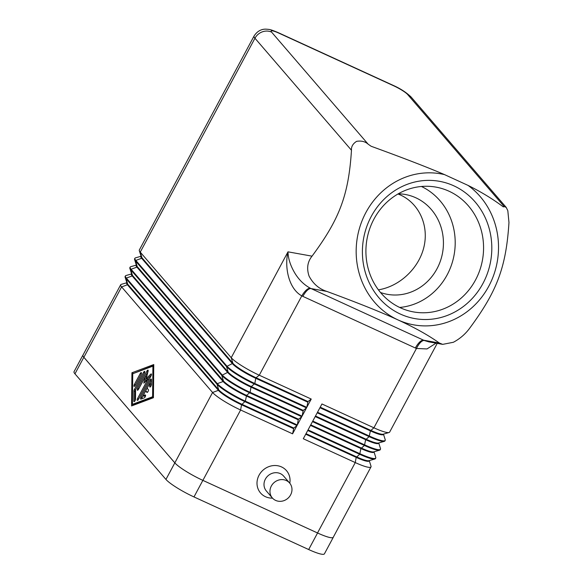 <?xml version="1.0" encoding="UTF-8"?>
<svg xmlns="http://www.w3.org/2000/svg" width="583" height="583" viewBox="0 0 583 583"><rect width="100%" height="100%" fill="white"/><g stroke="black" fill="none" stroke-linecap="round" stroke-linejoin="round"><path stroke-width="0.87" d="M333.359 537.074A25.36 3.921 -151.8 0 1 333.294 537.293A25.36 3.921 -151.8 0 1 317.56 532.986L202.862 480.37A25.36 3.921 -151.8 0 1 174.82 462.866L83.835 357.277A25.36 3.921 -151.8 0 1 82.917 355.12A25.36 3.921 -151.8 0 1 83.056 354.945M333.294 537.293L324.41 553.85A25.36 3.921 -151.8 0 1 308.677 549.543L193.986 496.935A25.36 3.921 -151.8 0 1 165.944 479.43L74.959 373.834A25.36 3.921 -151.8 0 1 74.034 371.684L82.917 355.12M436.04 343.168L426.996 348.947L416.451 348.466A12.68 4.606 112.6 0 1 424.271 340.501L310.324 288.228A12.68 4.737 -63.3 0 0 301.805 295.887L415.366 348A12.68 4.671 114.6 0 1 423.535 340.18L439.349 343.023L442.686 344.364L453.377 342.272C459.885 338.789 465.27 334.168 469.534 328.411C496.803 291.515 506.088 267.867 508.966 222.495L507.822 210.703L506.204 207.38L504.222 206.593L503.304 206.885C492.905 199.065 481.143 191.894 468.011 185.387L444.538 174.616A76.716 70.995 100.2 0 0 360.119 226.168A76.716 70.995 100.2 0 0 397.934 319.892A76.716 70.995 100.2 0 0 489.224 285.386A76.716 70.995 100.2 0 0 468.011 185.387M437.221 343.38L389.641 432.112A25.36 3.921 -151.8 0 1 389.08 432.506A25.36 3.921 -151.8 0 1 373.907 427.805L321.947 403.968L317.509 412.247L369.469 436.084A25.36 3.921 28.2 0 0 385.203 440.391A25.36 3.921 28.2 0 0 385.217 439.699L383.483 434.204M400.368 314.062A69.741 64.538 -79.8 0 1 368.179 222.917A69.741 64.538 -79.8 0 1 453.844 185.831A69.741 64.538 -79.8 0 1 486.033 276.976A69.741 64.538 -79.8 0 1 400.368 314.062M444.538 174.616C427.907 167.474 403.429 158.022 371.101 146.246L368.15 144.183C365.22 141.531 361.373 140.583 356.607 141.341C352.89 143.702 351.177 146.676 351.469 150.246C348.59 195.626 339.306 219.274 312.036 256.163C307.489 261.796 306.498 268.428 309.063 276.08C313.137 283.819 319.069 288.935 326.852 291.42C357.722 302.803 381.413 312.299 397.934 319.892C414.586 327.508 428.388 335.218 439.349 343.023M312.036 256.163L287.995 251.834C288.177 258.757 290.545 266.001 295.115 273.565C299.123 280.008 304.188 284.898 310.324 288.228M442.686 344.364L428.826 341.864L424.271 340.501M140.999 256.272L135.46 257.875A25.36 3.921 28.2 0 0 134.899 258.269A25.36 3.921 28.2 0 0 135.817 260.419L226.787 365.993A25.36 3.921 28.2 0 0 254.829 383.497L306.789 407.335L311.235 399.056L259.267 375.219A25.36 3.921 -151.8 0 1 231.225 357.714L140.255 252.14A25.36 3.921 -151.8 0 1 139.322 250.675A25.36 3.921 -151.8 0 1 139.337 249.983L254.028 36.08A25.36 3.921 28.2 0 0 254.953 38.238L351.469 150.246M136.262 265.105L130.723 266.701A25.36 3.921 28.2 0 0 130.162 267.094A25.36 3.921 28.2 0 0 131.08 269.251L222.05 374.825A25.36 3.921 28.2 0 0 250.092 392.33L302.06 416.167L306.498 407.889L254.531 384.051A25.36 3.921 -151.8 0 1 226.488 366.547L135.518 260.973A25.36 3.921 -151.8 0 1 134.586 259.508A25.36 3.921 -151.8 0 1 134.6 258.816L134.899 258.269M131.525 273.937L125.994 275.533A25.36 3.921 28.2 0 0 125.425 275.927A25.36 3.921 28.2 0 0 126.343 278.084L217.313 383.658A25.36 3.921 28.2 0 0 245.356 401.162L297.323 425L301.761 416.721L249.801 392.884A25.36 3.921 -151.8 0 1 221.751 375.379L130.789 269.805A25.36 3.921 -151.8 0 1 129.849 268.34A25.36 3.921 -151.8 0 1 129.863 267.648L130.162 267.094M126.795 282.77L121.257 284.366A25.36 3.921 28.2 0 0 120.688 284.759A25.36 3.921 28.2 0 0 121.614 286.916L212.576 392.49A25.36 3.921 28.2 0 0 240.619 409.995L292.586 433.832L297.024 425.554L245.064 401.716A25.36 3.921 -151.8 0 1 217.014 384.204L126.052 278.638A25.36 3.921 -151.8 0 1 125.112 277.173A25.36 3.921 -151.8 0 1 125.126 276.48L125.425 275.927M120.688 284.759L82.954 355.142A25.36 3.921 28.2 0 0 83.872 357.299L174.842 462.866A25.36 3.921 28.2 0 0 202.884 480.377L317.524 532.964A25.36 3.921 28.2 0 0 333.257 537.271L370.999 466.888A25.36 3.921 28.2 0 0 371.014 466.196L369.279 460.701M385.203 440.391L384.904 440.945A25.36 3.921 -151.8 0 1 384.343 441.338A25.36 3.921 -151.8 0 1 369.17 436.638L317.21 412.8L312.772 421.079L364.732 444.916A25.36 3.921 28.2 0 0 380.466 449.223L380.174 449.777A25.36 3.921 -151.8 0 1 379.606 450.171A25.36 3.921 -151.8 0 1 364.441 445.47L312.473 421.633L308.035 429.911L359.995 453.749A25.36 3.921 28.2 0 0 375.729 458.056L375.437 458.61A25.36 3.921 -151.8 0 1 374.869 459.003A25.36 3.921 -151.8 0 1 359.704 454.303L307.737 430.465L303.298 438.744L355.266 462.581A25.36 3.921 28.2 0 0 370.999 466.888M272.516 498.137A17.118 15.69 -40.8 0 1 265.535 496.731A17.118 15.69 -40.8 0 1 259.056 475.196A17.118 15.69 -40.8 0 1 281.516 466.925A17.118 15.69 -40.8 0 1 289.802 483.249M139.322 250.675L141.166 256.513A20.922 3.236 28.2 0 0 141.939 257.722L232.901 363.296L231.225 357.714L287.995 251.834C284.329 267.021 288.6 288.672 301.805 295.887L259.267 375.219L256.039 377.74L308.006 401.578L311.235 399.056M378.418 289.846C399.8 286.377 419.039 268.187 423.979 246.769C428.993 225.359 419.075 203.511 400.477 195.021L397.992 193.979M398.276 193.818A50.721 46.939 -79.8 0 1 405.36 194.496A50.721 46.939 -79.8 0 1 415.825 197.783A50.721 46.939 -79.8 0 1 441.207 258.495A50.721 46.939 -79.8 0 1 387.396 294.335A50.721 46.939 -79.8 0 1 380.517 292.506M400.434 307.809A63.401 58.672 -79.8 0 1 368.696 231.917A63.401 58.672 -79.8 0 1 435.967 187.121A63.401 58.672 -79.8 0 1 449.048 191.231A63.401 58.672 -79.8 0 1 480.786 267.123A63.401 58.672 -79.8 0 1 413.515 311.92A63.401 58.672 -79.8 0 1 400.434 307.809M421.443 186.48A63.401 58.672 -79.8 0 1 454.121 254.807A63.401 58.672 -79.8 0 1 399.676 307.452M272.319 497.918L266.365 491.003A11.412 10.458 -40.8 0 1 266.613 477.258A11.412 10.458 -40.8 0 1 280.343 473.622A11.412 10.458 -40.8 0 1 283.659 476.107L289.613 483.015A11.412 10.458 -40.8 0 1 289.365 496.767A11.412 10.458 -40.8 0 1 275.642 500.403A11.412 10.458 -40.8 0 1 272.319 497.918A11.412 10.458 -40.8 0 1 272.567 484.167A11.412 10.458 -40.8 0 1 286.297 480.53A11.412 10.458 -40.8 0 1 289.613 483.015M389.08 432.506L383.191 434.204A20.922 3.236 -151.8 0 1 370.679 430.327L320.227 407.182M305.718 434.226L356.177 457.371A20.922 3.236 28.2 0 0 369.156 460.927L369.331 460.599M374.869 459.003L368.988 460.701A20.922 3.236 -151.8 0 1 356.475 456.824L306.017 433.679M384.343 441.338L378.454 443.036A20.922 3.236 -151.8 0 1 365.942 439.159L315.49 416.014M315.192 416.568L365.65 439.706A20.922 3.236 28.2 0 0 378.629 443.262L378.804 442.934M380.466 449.223A25.36 3.921 28.2 0 0 380.48 448.531L378.746 443.036M379.606 450.171L373.725 451.869A20.922 3.236 -151.8 0 1 361.205 447.992L310.754 424.847M310.455 425.401L360.913 448.538A20.922 3.236 28.2 0 0 373.892 452.095L374.067 451.767M375.729 458.056A25.36 3.921 28.2 0 0 375.744 457.364L374.016 451.869M319.929 407.736L370.387 430.873A20.922 3.236 28.2 0 0 383.366 434.43L383.541 434.102M134.586 259.508L136.429 265.345A20.922 3.236 28.2 0 0 137.202 266.555L228.164 372.129L226.488 366.547L232.901 363.296A20.922 3.236 28.2 0 0 256.039 377.74L255.74 378.294A20.922 3.236 -151.8 0 1 232.61 363.85L141.64 258.276A20.922 3.236 -151.8 0 1 140.882 256.498L141.057 256.17M306.789 407.335L308.006 401.578M307.707 402.124L255.74 378.294L254.829 383.497L251.302 386.573L303.269 410.41L302.06 416.167M129.849 268.34L131.692 274.178A20.922 3.236 28.2 0 0 132.465 275.387L223.435 380.961L221.751 375.379L228.164 372.129A20.922 3.236 28.2 0 0 251.302 386.573L251.011 387.127A20.922 3.236 -151.8 0 1 227.873 372.683L136.903 267.109A20.922 3.236 -151.8 0 1 136.145 265.331L136.32 265.003M298.532 419.235L298.234 419.789L246.274 395.952A20.922 3.236 -151.8 0 1 223.136 381.515L223.435 380.961A20.922 3.236 28.2 0 0 246.565 395.405L298.532 419.235L301.761 416.721M298.234 419.789L297.323 425M125.112 277.173L126.956 283.01A20.922 3.236 28.2 0 0 127.728 284.22L218.698 389.794A20.922 3.236 28.2 0 0 241.836 404.238L293.796 428.068L297.024 425.554M292.586 433.832L293.796 428.068M293.497 428.622L241.537 404.784A20.922 3.236 -151.8 0 1 218.399 390.34L127.429 284.774A20.922 3.236 -151.8 0 1 126.671 282.995L126.846 282.668M131.583 405.936L131.926 372.763L153.774 364.55L153.424 397.723L131.583 405.936M153.759 365.446L132.99 373.637M131.926 372.763L132.997 373.258M132.669 404.449L132.662 405.528M132.436 404.34L152.6 396.761L152.914 366.146L132.749 373.725L132.436 404.34L133.507 404.835L153.431 397.344M152.6 396.761L153.431 397.14M140.962 397.191L150.174 380.014A1.581 0.583 114.6 0 1 151.252 379.052A1.581 0.583 114.6 0 1 151.434 379.533L151.383 384.634A1.581 0.583 114.6 0 1 150.815 386.31A1.581 0.583 114.6 0 1 149.875 387.032A1.581 0.583 114.6 0 1 149.693 386.551L149.722 383.359L147.135 388.183L148.381 389.619A1.581 0.583 114.6 0 1 148.111 391.361A1.581 0.583 114.6 0 1 146.974 392.439A1.581 0.583 114.6 0 1 146.894 392.381L145.655 390.945L143.068 395.762L145.174 394.975A1.581 0.583 114.6 0 1 145.4 394.968A1.581 0.583 114.6 0 1 145.378 396.396A1.581 0.583 114.6 0 1 144.3 397.846L140.94 399.107A1.581 0.583 114.6 0 1 140.714 399.115A1.581 0.583 114.6 0 1 140.962 397.191L142.033 397.686A1.581 0.583 -65.4 0 0 141.625 398.852M135.198 385.429A1.581 0.583 114.6 0 1 134.119 386.391A1.581 0.583 114.6 0 1 134.367 384.467L140.233 373.543A1.581 0.583 114.6 0 1 141.305 372.581A1.581 0.583 114.6 0 1 141.057 374.497L135.198 385.429M133.915 390.953A1.581 0.583 114.6 0 1 134.345 389.517L143.564 372.333A1.581 0.583 114.6 0 1 144.635 371.371A1.581 0.583 114.6 0 1 144.387 373.295L135.599 389.677L135.504 399.246A1.581 0.583 114.6 0 1 134.928 400.915A1.581 0.583 114.6 0 1 133.995 401.643A1.581 0.583 114.6 0 1 133.806 401.155L133.915 390.953L134.986 391.441L134.884 400.987M138.506 389.269A1.581 0.583 114.6 0 1 137.428 390.231A1.581 0.583 114.6 0 1 137.675 388.307L146.923 371.072A1.581 0.583 114.6 0 1 147.995 370.11A1.581 0.583 114.6 0 1 148.111 371.109L146.26 378.556L150.757 374.177A1.581 0.583 114.6 0 1 151.303 373.951A1.581 0.583 114.6 0 1 151.055 375.867L138.426 399.413A1.581 0.583 114.6 0 1 137.355 400.375A1.581 0.583 114.6 0 1 137.603 398.459L148.002 379.067L143.79 383.169L145.517 376.181L138.506 389.269M152.914 366.146L153.752 366.525M145.561 395.719L144.139 396.258L143.068 395.762M145.655 390.945L147.455 392.279M149.722 383.359L150.793 383.854L150.771 386.383M151.434 380.196A1.581 0.583 -65.4 0 0 151.245 380.502L142.033 397.686M141.159 374.301L135.438 384.962A1.581 0.583 -65.4 0 0 135.343 385.159M144.489 373.091L135.416 390.005A1.581 0.583 -65.4 0 0 134.986 391.441M145.517 376.181L146.588 376.676L145.364 381.639M148.002 379.067L149.073 379.555L138.674 398.947A1.581 0.583 -65.4 0 0 138.572 399.144M151.369 375.109L147.331 379.045L146.26 378.556M146.923 371.072L147.995 371.56A1.581 0.583 -65.4 0 0 147.995 371.56L138.747 388.803A1.581 0.583 -65.4 0 0 138.652 388.999M165.944 479.43L212.576 392.49L218.399 390.34L218.698 389.794L217.014 384.204L217.313 383.658L223.136 381.515L132.166 275.941A20.922 3.236 -151.8 0 1 131.408 274.163L131.583 273.835M302.971 410.957L251.011 387.127L250.092 392.33L246.565 395.405L245.356 401.162L241.537 404.784L240.619 409.995L202.884 480.377M306.498 407.889L303.269 410.41M74.959 373.834L83.835 357.277M317.524 532.964L355.266 462.581L356.177 457.371L359.704 454.303L360.913 448.538L364.441 445.47L365.65 439.706L369.17 436.638L370.387 430.873L373.907 427.805L416.451 348.466L415.366 348M368.15 144.183L271.583 32.109A12.68 1.96 -151.8 0 1 278.987 33.187A12.68 4.671 -65.4 0 0 278.361 32.699C269.645 29.026 269.579 29.478 265.877 29.15C263.589 29.121 258.335 29.412 254.028 36.08M271.583 32.109A12.68 11.624 139.2 0 0 254.953 38.238L140.255 252.14L141.939 257.722L141.64 258.276L135.817 260.419L135.518 260.973L137.202 266.555L136.903 267.109L131.08 269.251L130.789 269.805L132.465 275.387L132.166 275.941L126.343 278.084L126.052 278.638L127.728 284.22L127.429 284.774L121.614 286.916L83.872 357.299M278.987 33.187L393.634 85.774A12.68 4.671 -65.4 0 0 393 85.286L278.361 32.699M326.852 291.42L311.038 288.578A12.68 4.671 -65.4 0 0 302.869 296.39M393.634 85.774A12.68 1.96 -151.8 0 1 407.655 94.526A12.68 11.624 -40.8 0 1 411.336 97.288A12.68 11.624 -40.8 0 1 411.343 97.288L506.073 207.235M407.655 94.526L504.222 206.593M308.677 549.543L317.56 532.986M193.986 496.935L202.862 480.37M145.174 394.975L145.539 395.143M149.693 386.551L150.363 386.857M150.174 380.014L151.245 380.502M140.233 373.543L141.275 374.016M134.367 384.467L135.438 384.962M133.806 401.155L134.484 401.468M143.564 372.333L144.606 372.814M134.345 389.517L135.416 390.005M137.603 398.459L138.674 398.947M150.757 374.177L151.485 374.512M137.675 388.307L138.747 388.803M411.343 97.288C406.635 92.624 400.521 88.623 393 85.286"/></g></svg>
